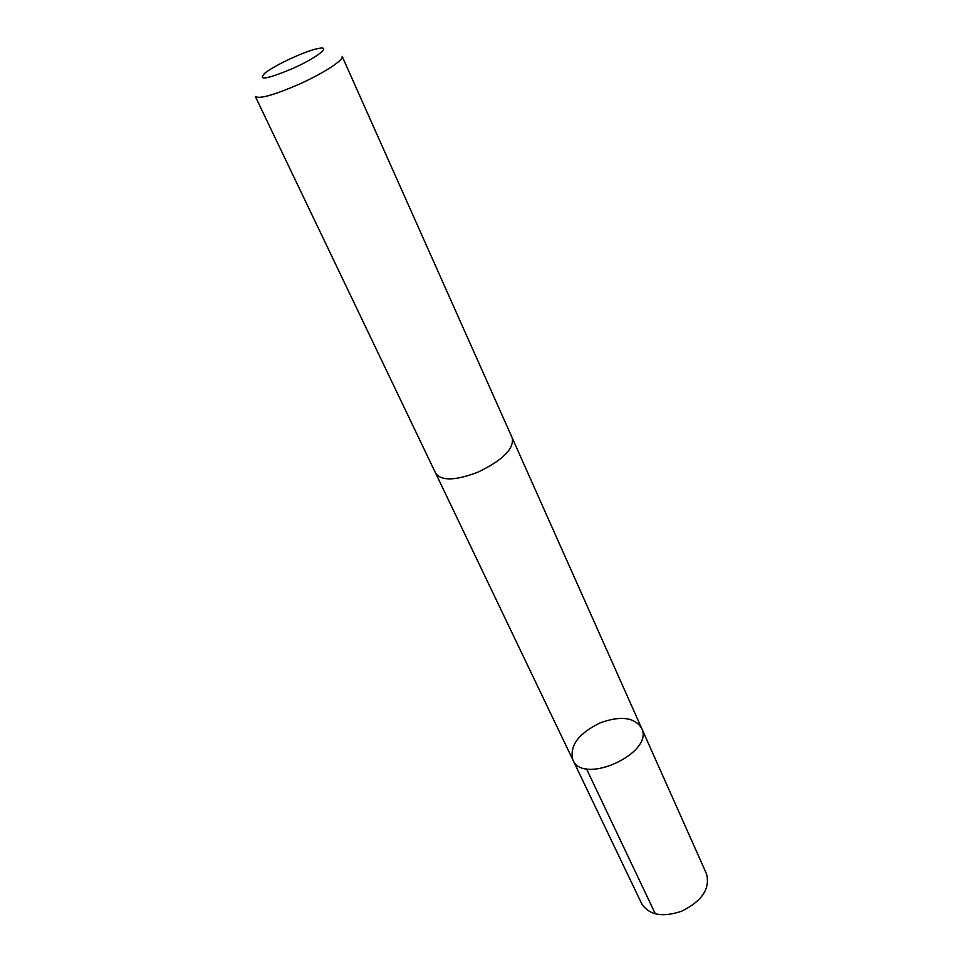 <?xml version="1.0" encoding="UTF-8"?>
<svg xmlns="http://www.w3.org/2000/svg" width="963" height="963" viewBox="0 0 963 963"><rect width="100%" height="100%" fill="white"/><g stroke="black" fill="none" stroke-linecap="round" stroke-linejoin="round"><path stroke-width="1.44" d="M600.394 722.78C620.726 715.533 634.448 717.303 641.551 728.088C654.948 752.681 582.892 785.977 572.841 759.843C569.338 745.771 578.522 733.421 600.394 722.78M641.623 903.571C648.954 915.091 662.267 917.655 681.551 911.263C702.159 901.043 710.453 888.5 706.421 873.634L641.551 728.088C654.948 752.681 582.892 785.977 572.841 759.843L641.623 903.571M478.081 472.099C502.65 460.242 514.049 448.89 512.292 438.057L342.142 56.311C344.465 59.67 323.291 73.489 298.506 84.491C273.468 95.277 259.071 99.249 255.303 96.432L435.745 473.423C441.56 481.115 455.68 480.669 478.081 472.099M292.355 68.662C316.791 57.852 332.476 45.405 318.356 48.487C306.162 50.582 274.262 65.315 264.765 73.248C257.506 80.832 266.703 79.303 292.355 68.662M586.443 768.739L655.334 913.827M435.926 473.772L572.841 759.843M512.436 438.418L641.551 728.088"/></g></svg>
